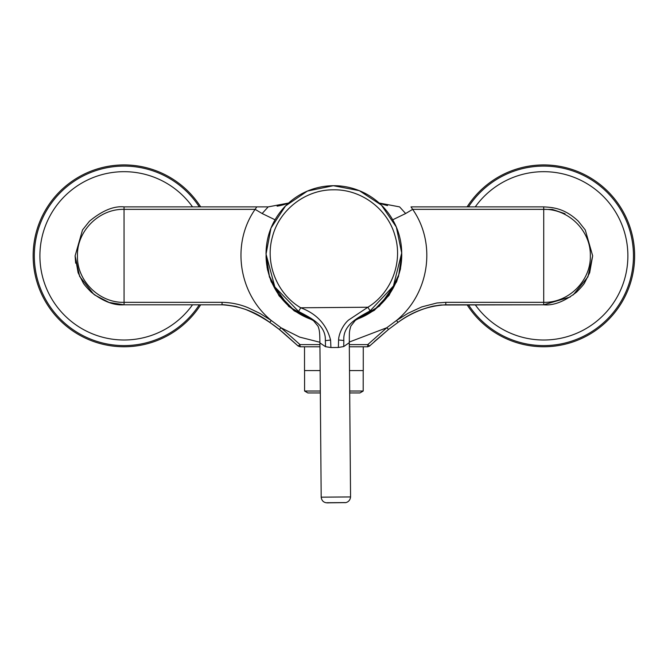 <?xml version="1.0" encoding="UTF-8"?>
<svg xmlns="http://www.w3.org/2000/svg" width="668" height="668" viewBox="0 0 668 668"><rect width="100%" height="100%" fill="white"/><g stroke="black" fill="none" stroke-linecap="round" stroke-linejoin="round"><path stroke-width="1" d="M401.727 254.817L401.735 255.844L401.727 254.817M535.519 209.351L552.394 209.435L565.036 213.727M467.099 206.888A90.923 90.923 0 0 1 634.6 253.289A90.923 90.923 0 0 1 467.099 304.8M394.663 285.161A67.468 67.468 0 0 1 356.603 319.379M312.223 319.738A67.468 67.468 0 0 1 273.613 286.154M400.458 268.962L401.735 255.844L398.479 276.602L389.035 295.365L374.305 310.336L355.693 320.089L379.491 306.078L396.508 281.971M313.142 320.44L294.171 310.845L279.099 295.849L269.404 276.928L266.048 255.927L267.167 268.135M306.938 316.432L298.571 311.447L274.865 286.989L266.031 254.099L270.983 228.08L285.512 205.961L307.397 191.073L333.315 185.696L359.317 190.647L381.453 205.168L396.333 227.053L401.71 252.988L393.427 286.021L370.122 310.862L361.839 315.981M325.525 346.692L325.341 340.672C326.026 324.782 310.854 318.035 298.571 311.447L300.75 307.789C276.861 293.761 264.72 263.083 272.527 236.505C279.474 209.694 305.643 189.603 333.349 189.812C361.046 189.153 387.54 208.8 394.93 235.503C403.171 261.948 391.531 292.818 367.876 307.238L348.587 320.039C343.302 324.481 338.81 333.39 338.584 339.97L343.836 340.521C342.734 324.623 358.474 317.367 370.122 310.862L367.876 307.238L300.75 307.789C316.624 313.709 326.569 324.456 330.576 340.037L330.927 347.544L325.525 346.692L319.914 342.901C319.763 332.221 319.563 330.543 318.093 326.318L313.659 320.857L305.852 315.847M343.836 340.521L343.719 346.55L338.367 347.485L330.927 347.544M345.005 502.578L326.827 502.728L345.005 502.578M343.719 346.55L349.289 342.667L350.558 496.934C350.007 502.278 345.231 502.92 344.571 502.637L329.174 502.812C324.431 503.271 321.767 501.392 321.183 497.176L350.558 496.934M338.367 347.485L338.584 339.97M288.559 203.039A55.953 55.953 0 0 1 277.103 206.17A55.953 55.953 0 0 0 288.559 203.039L268.177 206.888L262.14 213.526L255.118 209.351C231.103 243.653 238.418 293.594 271.291 320.498L260.044 313.459L248.154 307.756C239.82 304.291 231.12 302.487 222.043 302.337L124.073 302.337C99.165 302.971 76.803 280.71 77.438 255.844C76.803 230.978 99.165 208.708 124.073 209.351L255.118 209.351L256.779 206.888L268.177 206.888L124.048 206.888L124.073 304.8C114.019 305.618 103.056 301.393 91.182 292.108C86.356 287.215 83.642 284.025 83.032 282.547L78.114 272.736L75.117 255.844L82.515 229.951L89.454 221.225C102.229 210.629 113.769 205.844 124.056 206.888L124.056 206.888M275.024 219.772L262.14 213.526M392.726 219.78L405.643 213.526L412.657 209.351L543.71 209.351C568.618 208.708 590.98 230.978 590.337 255.844C590.98 280.71 568.618 302.971 543.71 302.337L445.798 302.337L436.972 302.971L421.809 306.888L408.039 313.275L396.508 320.481L386.805 327.729L367.726 344.621L369.654 346.007L367.726 346.784L349.322 346.784L363.267 346.784L363.267 370.565L349.523 370.565M267.375 269.179L271.175 281.704M271.233 281.863L288.76 306.503L313.15 320.44M396.633 281.662L400.408 269.187M320.147 370.565L304.516 370.565L304.516 346.784L319.947 346.784L300.057 346.784L298.12 346.007L300.057 344.621L281.061 327.788L271.291 320.498M319.93 344.621L300.057 344.621L300.057 346.784L298.12 346.007L279.333 329.466L281.061 327.788L299.631 337.106L319.914 342.258M349.289 342.041L386.805 327.729L388.542 329.407L374.339 341.615M396.508 320.481C429.349 293.603 436.697 243.711 412.657 209.351L411.004 206.888L543.727 206.888L543.71 304.8L445.798 304.8C428.18 305.844 412.273 311.697 398.053 322.352L388.542 329.407L398.053 322.352L396.466 320.515M379.157 203.014A55.953 55.953 0 0 0 387.54 205.569A55.953 55.953 0 0 1 379.157 203.014L399.606 206.888L405.643 213.526M585.285 229.976L578.329 221.225C565.42 209.067 554.615 207.389 543.727 206.888L543.752 206.888M585.268 229.959L592.666 255.844L589.669 272.736L584.75 282.547C584.141 284.025 581.427 287.207 576.601 292.108C564.427 301.535 553.463 305.769 543.71 304.8L445.798 304.8L445.798 302.337M279.333 329.466L269.738 322.36L271.325 320.515M269.738 322.36C255.518 311.739 239.62 305.886 222.043 304.8L124.064 304.8L109.093 302.454L94.564 294.914L109.093 302.454L124.023 304.8M222.043 302.337L222.043 304.8L124.073 304.8L221.985 304.8C222.068 305.234 219.463 303.598 236.205 306.529L245.473 309.384C259.76 315.313 272.786 323.471 284.56 333.866L297.961 345.857M349.706 392.943L359.952 392.943L363.2 391.031L349.69 391.031M320.314 391.031L304.575 391.031L307.831 392.943L320.331 392.943M93.754 294.287L79.642 276.418L75.108 255.844L79.642 276.418L93.754 294.287M592.675 255.844L587.915 276.903L573.161 294.955L587.915 276.903L592.675 255.844M543.71 304.8L570.255 296.984L543.71 304.8L440.872 305.009M200.684 304.8A90.923 90.923 0 0 1 55.152 315.154A90.923 90.923 0 0 1 64.763 186.923A90.923 90.923 0 0 1 200.684 206.888M475.257 206.888A84.16 84.16 0 0 1 627.845 253.473A84.16 84.16 0 0 1 475.257 304.8M468.485 206.888A89.754 89.754 0 0 1 633.431 253.322A89.754 89.754 0 0 1 468.485 304.8M356.662 319.337A67.451 67.451 0 0 0 393.853 286.739M274.448 287.716A67.451 67.451 0 0 0 312.165 319.705M266.048 255.568A67.844 67.835 -0.5 0 0 310.946 318.853L292.86 309.042L278.556 294.262L269.329 275.876L266.031 254.082C266.114 236.372 272.06 220.899 283.867 207.681C294.179 196.626 306.746 189.67 321.584 186.815C337.056 184.109 351.752 186.38 365.688 193.611C378.965 200.801 388.859 211.222 395.356 224.857C399.489 233.775 401.61 243.152 401.71 252.988M401.727 254.458L398.771 274.815L389.853 293.352L375.783 308.365L357.873 318.469A67.844 67.835 -0.5 0 0 401.727 254.458L401.719 253.364M325.341 340.672L330.576 340.037M367.726 346.784L367.726 344.621L349.306 344.621M192.526 304.8A84.16 84.16 0 0 1 60.279 310.737A84.16 84.16 0 0 1 69.171 192.05A84.16 84.16 0 0 1 192.526 206.888M199.298 304.8A89.754 89.754 0 0 1 56.037 314.386A89.754 89.754 0 0 1 65.522 187.808A89.754 89.754 0 0 1 199.298 206.888M321.183 497.176L319.914 342.901M362.891 315.388L355.234 320.473L350.8 326.151C349.097 332.597 349.447 330.819 349.289 342.659M398.053 322.352C408.649 314.686 420.297 309.292 433.006 306.178L440.362 305.059M388.542 329.407L370.631 345.08M370.039 345.64L370.715 345.005M363.2 391.031L363.2 370.565M304.575 391.031L304.575 370.565M75.668 263.2L75.108 255.844"/></g></svg>
